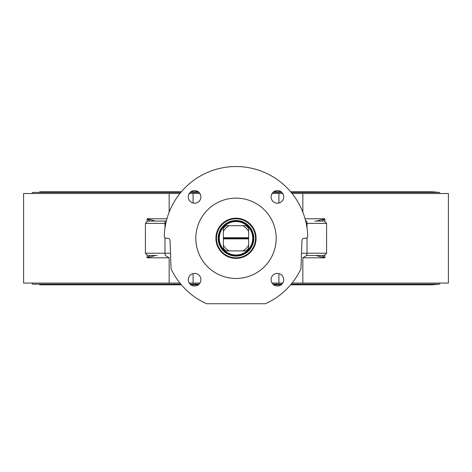 <?xml version="1.0" encoding="UTF-8"?>
<svg xmlns="http://www.w3.org/2000/svg" width="472" height="472" viewBox="0 0 472 472"><rect width="100%" height="100%" fill="white"/><g stroke="black" fill="none" stroke-linecap="round" stroke-linejoin="round"><path stroke-width="0.71" d="M292.074 283.07L448.4 283.07L448.4 193.52L292.074 193.52M272.067 283.07L282.74 283.07M189.26 283.07L199.933 283.07M169.159 212.193L169.159 193.52L23.6 193.52L23.6 283.07L179.926 283.07M169.159 283.07L169.159 257.812L165.424 255.517M165.424 221.073L166.362 220.984M155.371 221.073L147.099 218.778L149.884 221.073M165.578 221.073L147.706 221.073L145.411 223.368L164.982 223.368A2.295 0.596 -90 0 1 165.578 221.073L166.339 221.073L165.578 221.073M157.235 255.517L148.527 255.517M199.933 193.52L193.083 193.52L193.083 203.019M193.083 193.52L189.26 193.52M179.926 193.52L169.159 193.52M323.473 221.073L314.765 221.073M306.186 223.368L326.589 223.368L326.589 253.222L307.018 253.222A2.295 0.596 90 0 1 306.422 255.517L314.765 255.517M315.927 255.517L324.901 257.812L322.111 255.517M323.473 255.517L316.399 255.517M306.422 255.517L324.293 255.517L326.589 253.222M306.576 255.517L302.841 257.812L302.841 283.07M282.74 193.52L272.067 193.52M302.841 193.52L302.841 212.193M305.638 220.984L306.576 221.073M278.917 203.019L278.917 193.52M149.889 255.517L147.099 257.812L155.371 255.517M322.111 221.073L324.901 218.778L316.629 221.073M206.565 303.738A71.756 71.756 0 0 1 171.047 268.798L170.062 240.513A2.295 2.295 0 0 0 167.767 238.295L166.575 238.295A2.295 2.295 0 0 1 164.28 235.923A71.756 71.756 0 0 1 236 166.539A71.756 71.756 0 0 1 307.72 235.923A2.295 2.295 0 0 1 305.425 238.295L304.233 238.295A2.295 2.295 0 0 0 301.938 240.513L300.953 268.798A71.756 71.756 0 0 1 265.435 303.738L206.565 303.738M188.281 279.701A6.313 6.313 0 0 1 197.756 274.232A6.313 6.313 0 0 1 197.756 285.165A6.313 6.313 0 0 1 188.281 279.701M194.594 190.576A6.313 6.313 0 0 1 200.063 200.051A6.313 6.313 0 0 1 189.13 200.051A6.313 6.313 0 0 1 194.594 190.576M277.406 286.014A6.313 6.313 0 0 1 271.937 276.539A6.313 6.313 0 0 1 282.87 276.539A6.313 6.313 0 0 1 277.406 286.014M283.719 196.889A6.313 6.313 0 0 1 274.244 202.358A6.313 6.313 0 0 1 274.244 191.425A6.313 6.313 0 0 1 283.719 196.889M276.185 238.295A40.185 40.185 0 0 1 215.91 273.093A40.185 40.185 0 0 1 215.91 203.497A40.185 40.185 0 0 1 276.185 238.295M215.91 238.295A20.089 20.089 0 0 0 240.991 257.759A20.089 20.089 0 0 0 253.612 228.619A20.089 20.089 0 0 0 215.91 238.295M278.917 283.07L278.917 273.571M193.083 273.571L193.083 283.07M253.104 228.896A19.517 19.517 0 0 1 235.587 257.806A19.517 19.517 0 0 1 219.309 228.177A19.517 19.517 0 0 1 253.104 228.896M251.6 229.728A17.794 17.794 0 0 0 220.784 229.073A17.794 17.794 0 0 0 235.622 256.089A17.794 17.794 0 0 0 251.6 229.728M236 221.073A17.222 17.222 0 0 0 221.085 246.903A17.222 17.222 0 0 0 250.915 246.903A17.222 17.222 0 0 0 236 221.073M236 221.575A16.721 16.721 0 0 1 250.479 246.655A16.721 16.721 0 0 1 221.521 246.655A16.721 16.721 0 0 1 236 221.575M223.398 247.712L223.398 248.272A16.072 16.072 0 0 0 226.023 250.897L226.584 250.897M226.584 225.693L226.023 225.693A16.072 16.072 0 0 0 223.398 228.318L223.398 228.879M248.602 228.879L248.602 228.318A16.072 16.072 0 0 0 245.977 225.693L245.416 225.693M245.416 250.897L245.977 250.897A16.072 16.072 0 0 0 248.602 248.272L248.602 247.712M245.977 225.693L226.023 225.693M226.023 250.897L245.977 250.897M223.398 228.318L223.398 237.723L248.602 237.723L248.602 228.318M242.868 225.693A14.349 14.349 0 0 1 248.602 231.427M223.398 231.427A14.349 14.349 0 0 1 229.132 225.693M248.602 237.723L248.602 238.867L223.398 238.867L223.398 237.723M223.398 238.295L248.602 238.295M223.398 238.867L223.398 248.272M229.132 250.897A14.349 14.349 0 0 1 223.398 245.163M248.602 248.272L248.602 245.163A14.349 14.349 0 0 1 242.868 250.897M248.602 245.163L248.602 238.867M232.82 218.459L236.507 218.212M237.699 218.276L237.322 218.247M440.246 283.053L439.302 284.185L291.165 284.185M281.849 284.185L272.958 284.185M199.042 284.185L190.151 284.185M180.835 284.185L32.698 284.185L31.754 283.053M169.159 257.812L147.099 257.812L147.099 255.435M166.946 218.778L147.099 218.778L147.099 221.156M324.901 255.435L324.901 257.812L302.841 257.812M164.982 228.035L164.982 223.368L165.814 223.368M170.504 253.222L164.982 253.222L164.982 237.646M165.578 255.517A2.295 0.596 90 0 1 164.982 253.222L145.411 253.222L145.411 223.368M307.018 237.646L307.018 253.222L301.496 253.222M306.422 221.073A2.295 0.596 -90 0 1 307.018 223.368L307.018 228.035M324.901 221.156L324.901 218.778L305.054 218.778M440.246 193.538L439.302 192.405L291.165 192.405M281.849 192.405L272.958 192.405M199.042 192.405L190.151 192.405M180.835 192.405L32.698 192.405L31.754 193.538M225.474 225.693A16.42 16.42 0 0 0 223.398 227.769M248.602 227.769A16.42 16.42 0 0 0 246.526 225.693M246.526 250.897A16.42 16.42 0 0 0 248.602 248.821M223.398 248.821A16.42 16.42 0 0 0 225.474 250.897M439.302 284.185L432.328 284.793L290.652 284.793L432.328 284.793M39.672 284.793L181.348 284.793L39.672 284.793M190.865 284.793L198.328 284.793L190.865 284.793M273.671 284.793L281.135 284.793L273.671 284.793M145.411 253.222L147.706 255.517M326.589 223.368L324.293 221.073M439.302 192.405L432.328 191.797L290.652 191.797M281.135 191.797L273.671 191.797M198.328 191.797L190.865 191.797M181.348 191.797L39.672 191.797"/></g></svg>
